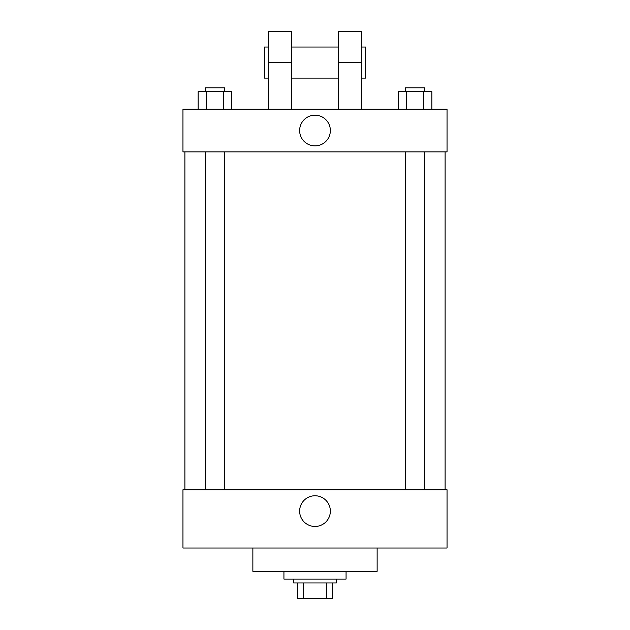 <?xml version="1.0" encoding="UTF-8"?>
<svg xmlns="http://www.w3.org/2000/svg" width="630" height="630" viewBox="0 0 630 630"><rect width="100%" height="100%" fill="white"/><g stroke="black" fill="none" stroke-linecap="round" stroke-linejoin="round"><path stroke-width="0.94" d="M326.395 582.963L326.395 598.5L297.525 598.5L297.525 582.963M326.395 598.5L332.475 598.5L332.475 582.963L332.475 598.5M336.357 579.08L336.357 582.963L293.643 582.963L293.643 579.08M303.605 582.963L303.605 598.5M283.933 571.316L283.933 579.08L346.067 579.08L346.067 571.316M252.866 548.013L252.866 571.316L377.134 571.316L377.134 548.013M447.04 548.013L182.96 548.013L182.96 489.762L447.04 489.762L447.04 548.013M299.636 511.119A15.364 15.364 0 0 1 322.678 497.818A15.364 15.364 0 0 1 322.678 524.42A15.364 15.364 0 0 1 299.636 511.119M447.04 151.893L182.96 151.893L182.96 109.171L447.04 109.171L447.04 151.893L182.96 151.893M431.857 109.171L431.857 91.697L398.223 91.697L398.223 109.171M423.447 91.697L423.447 109.171M406.634 91.697L406.634 109.171M405.334 91.697L405.334 87.814L424.746 87.814L424.746 91.697M231.777 109.171L231.777 91.697L198.143 91.697L198.143 109.171M223.366 91.697L223.366 109.171M206.553 91.697L206.553 109.171M205.254 91.697L205.254 87.814L224.666 87.814L224.666 91.697M299.636 130.528A15.364 15.364 0 0 1 322.678 117.227A15.364 15.364 0 0 1 322.678 143.837A15.364 15.364 0 0 1 299.636 130.528M338.302 109.171L338.302 62.567L361.604 62.567L361.604 31.5L338.302 31.5L338.302 62.567M338.302 47.037L291.698 47.037M268.396 109.171L268.396 62.567L291.698 62.567L291.698 109.171M291.698 62.567L291.698 31.5L268.396 31.5L268.396 62.567M361.604 109.171L361.604 62.567M361.604 78.104L365.487 78.104L365.487 47.037L361.604 47.037M268.396 47.037L264.513 47.037L264.513 78.104L268.396 78.104M184.897 151.893L184.897 489.762M445.103 151.893L445.103 489.762M424.746 489.762L424.746 151.893M405.334 489.762L405.334 151.893M205.254 151.893L205.254 489.762M224.666 151.893L224.666 489.762M338.302 78.104L291.698 78.104"/></g></svg>
